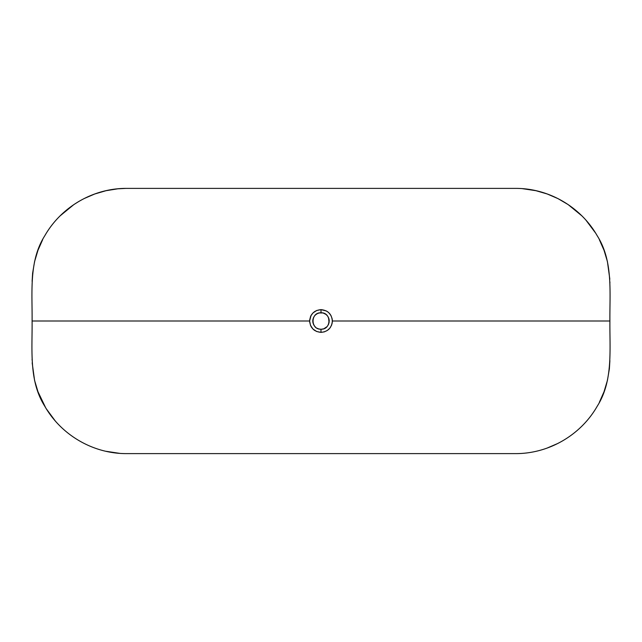 <?xml version="1.0" encoding="UTF-8"?>
<svg xmlns="http://www.w3.org/2000/svg" width="642" height="642" viewBox="0 0 642 642"><rect width="100%" height="100%" fill="white"/><g stroke="black" fill="none" stroke-linecap="round" stroke-linejoin="round"><path stroke-width="0.96" d="M311.185 315.27A11.363 11.363 0 0 0 310.985 315.631L309.637 321L32.1 321C32.373 291.982 28.778 260.917 44.755 235.807C61.295 206.756 93.475 188.114 126.819 188.387L515.181 188.387C548.525 188.114 580.705 206.756 597.245 235.807C613.222 260.917 609.627 291.982 609.9 321C609.627 291.982 613.222 260.917 597.245 235.807C580.705 206.756 548.525 188.114 515.181 188.387L126.819 188.387C93.475 188.114 61.295 206.756 44.755 235.807C28.778 260.917 32.373 291.982 32.1 321C32.373 350.018 28.778 381.083 44.755 406.193C61.295 435.244 93.475 453.886 126.819 453.613L515.181 453.613C548.525 453.886 580.705 435.244 597.245 406.193C613.222 381.083 609.627 350.018 609.9 321L332.363 321C331.681 327.918 327.893 331.705 321 332.363L321 329.21C331.585 329.723 331.585 312.277 321.008 312.79L321.016 309.637C327.91 310.311 331.689 314.099 332.363 321L609.9 321C609.627 350.018 613.222 381.083 597.245 406.193C580.705 435.244 548.525 453.886 515.181 453.613L126.819 453.613C93.475 453.886 61.295 435.244 44.755 406.193C28.778 381.083 32.373 350.018 32.1 321L309.637 321L310.503 325.358L312.959 329.033L316.658 331.505L321 332.363L324.29 331.882L327.308 330.453L329.787 328.206L331.497 325.366L332.315 322.107L332.147 318.769L331.031 315.655L329.041 312.959A11.363 11.363 0 0 1 329.234 313.168M32.116 281.381L32.622 273.219L34.58 261.583L37.95 250.332L42.685 239.602M60.115 215.856L73.838 204.597L78.838 201.444M83.998 198.619L94.767 193.98L106.034 190.698L117.695 188.828M118.096 188.796L125.704 188.395M522.46 188.668L535.966 190.698L547.233 193.98L558.002 198.619L568.162 204.597L581.885 215.856M585.961 220.166L595.575 233.03M599.315 239.594L604.05 250.332L607.42 261.583L609.82 279.142M609.892 281.974L609.9 283.146M326.401 311.001L326.361 310.977A11.363 11.363 0 0 0 326.353 310.977L321.016 309.637L321.008 312.79A8.21 8.21 0 0 0 319.411 312.943L322.605 312.951A8.21 8.21 0 0 0 321 312.79C331.585 312.277 331.585 329.723 321 329.21C310.407 329.723 310.423 312.269 321 312.79L321 312.79C310.423 312.269 310.407 329.723 321 329.21L320.197 329.169L321 329.21L321 332.363C314.099 331.697 310.311 327.91 309.637 321C310.319 314.082 314.107 310.295 321.016 309.637L316.667 310.495L312.959 312.959A11.363 11.363 0 0 0 312.959 312.967L310.913 315.76A11.363 11.363 0 0 0 310.864 315.848L310.495 316.65M318.247 313.264A8.21 8.21 0 0 0 317.87 313.408L318.617 313.144A8.21 8.21 0 0 0 318.336 313.232M317.453 313.593A8.21 8.21 0 0 0 316.45 314.163M316.418 314.187A8.21 8.21 0 0 0 315.776 314.668L317.132 313.761M315.158 315.238A8.21 8.21 0 0 0 314.668 315.776L314.171 316.442A8.21 8.21 0 0 0 314.115 316.53M313.577 317.493A8.21 8.21 0 0 0 313.416 317.854L314.171 316.442M313.826 324.988A8.21 8.21 0 0 0 314.171 325.558L312.951 322.605A8.21 8.21 0 0 0 313.144 323.375L312.79 321A8.21 8.21 0 0 0 312.831 321.786L312.951 319.395A8.21 8.21 0 0 0 312.79 320.944M312.951 322.605L312.831 321.803A8.21 8.21 0 0 0 312.911 322.388M314.179 325.566A8.21 8.21 0 0 0 314.652 326.208L313.416 324.138A8.21 8.21 0 0 0 313.761 324.876M315.198 326.802A8.21 8.21 0 0 0 315.792 327.348L315.198 326.802L315.792 327.348M317.485 328.423A8.21 8.21 0 0 0 317.862 328.584L317.132 328.239L317.862 328.584M318.312 328.752A8.21 8.21 0 0 0 319.395 329.049L318.617 328.856M319.443 329.057A8.21 8.21 0 0 0 321 329.21M332.363 320.631L332.147 323.223A11.363 11.363 0 0 0 332.147 323.215L331.505 325.35M328.174 329.811L328.214 329.787A11.363 11.363 0 0 0 328.206 329.787L329.041 329.041A11.363 11.363 0 0 0 329.049 329.033M329.234 328.832A11.363 11.363 0 0 0 329.779 328.222L330.453 327.316M332.347 321.594A11.363 11.363 0 0 0 332.339 320.206M332.363 321L332.331 320.085A11.363 11.363 0 0 0 332.323 320.037L332.315 319.885A11.363 11.363 0 0 1 332.315 319.917L332.315 319.885M330.445 314.684A11.363 11.363 0 0 0 329.787 313.794L328.222 312.221A11.363 11.363 0 0 0 327.926 311.988M327.364 311.587A11.363 11.363 0 0 0 327.316 311.547L326.361 310.977M609.884 360.619L609.378 368.781L607.42 380.417L604.05 391.668L599.315 402.398M558.002 443.381L547.225 448.028M516.296 453.605L515.109 453.613M119.54 453.332L105.994 451.294M55.228 420.911L46.425 408.97M45.55 407.534L37.95 391.668L34.58 380.417L32.18 362.858M32.108 360.026L32.1 359.127M312.967 312.959L314.684 311.547A11.363 11.363 0 0 0 314.652 311.571M309.677 320.045L309.693 319.877A11.363 11.363 0 0 0 309.701 322.244L309.677 321.963M311.555 327.316A11.363 11.363 0 0 1 311.547 327.316L310.977 326.361A11.363 11.363 0 0 0 311.065 326.529M312.959 329.041L313.786 329.787A11.363 11.363 0 0 0 314.187 330.1M314.684 330.453L313.786 329.787M311.547 314.684L310.977 315.639L311.547 314.684M329.041 329.041L329.787 328.214M312.831 320.197L313.144 318.617M315.198 315.198L315.792 314.652M317.862 313.416L319.395 312.951M323.857 313.304A8.21 8.21 0 0 0 323.383 313.144L325.558 314.171A8.21 8.21 0 0 0 324.876 313.761M323.383 313.144L324.138 313.416A8.21 8.21 0 0 0 323.993 313.36M326.208 314.652L326.802 315.198L326.208 314.652A8.21 8.21 0 0 1 326.248 314.684M328.022 316.747A8.21 8.21 0 0 0 327.821 316.434L328.239 317.132A8.21 8.21 0 0 0 328.038 316.779M327.829 316.442L328.239 317.132M328.584 317.862L329.049 322.605A8.21 8.21 0 0 0 329.073 322.501M328.856 318.617L329.169 320.197A8.21 8.21 0 0 0 328.495 317.654M329.153 321.939A8.21 8.21 0 0 0 329.169 321.803L329.049 322.605M328.856 323.383L328.239 324.868L328.856 323.383M327.613 325.871A8.21 8.21 0 0 0 327.821 325.566L327.348 326.208A8.21 8.21 0 0 0 327.589 325.895M327.829 325.558L327.348 326.208M326.802 326.802L324.138 328.584A8.21 8.21 0 0 0 326.802 326.81M323.255 328.897A8.21 8.21 0 0 0 323.383 328.856L321.803 329.169M323.383 328.856L322.605 329.049A8.21 8.21 0 0 0 322.733 329.025M330.453 314.692L329.787 313.794M328.222 312.221L327.316 311.547M328.239 324.876A8.21 8.21 0 0 0 328.527 324.266M329.21 321A8.21 8.21 0 0 0 329.169 320.206M327.348 315.792A8.21 8.21 0 0 0 326.947 315.342M326 314.492A8.21 8.21 0 0 0 325.598 314.195M324.868 313.761A8.21 8.21 0 0 0 324.427 313.545"/></g></svg>
